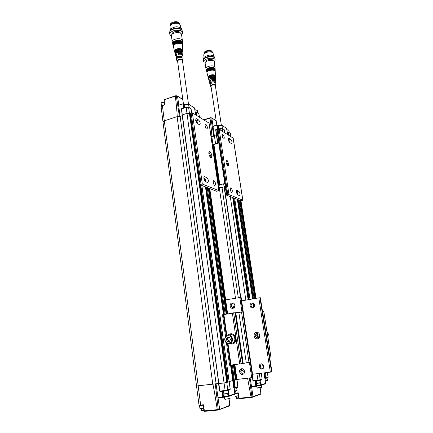 <?xml version="1.0" encoding="UTF-8"?>
<svg xmlns="http://www.w3.org/2000/svg" width="433" height="433" viewBox="0 0 433 433"><rect width="100%" height="100%" fill="white"/><g stroke="black" fill="none" stroke-linecap="round" stroke-linejoin="round"><path stroke-width="0.65" d="M206.877 177.611L204.528 176.659C203.234 176.529 204.105 181.238 205.453 181.665L207.786 182.58C208.787 181.205 208.484 179.549 206.877 177.611L204.479 178.266L203.873 178.012M196.571 118.761L196.23 118.658C195.337 119.898 195.678 121.511 197.237 123.486L199.689 124.839C200.566 123.611 200.235 122.014 198.698 120.044L196.571 118.761L195.803 119.01M211.688 155.268C210.979 152.346 210.108 151.182 209.069 151.772C208.565 153.65 209.025 155.512 210.443 157.358C211.445 157.98 211.861 157.282 211.688 155.268M205.924 124.406L205.61 124.309C204.344 124.228 205.68 129.24 206.887 129.083C207.721 127.881 207.402 126.322 205.924 124.406M214.07 180.669L213.864 180.626C212.533 180.501 213.686 185.643 214.963 185.519C215.91 184.177 215.612 182.558 214.07 180.669M199.683 184.631L189.816 113.511L191.115 112.856L192.366 112.856L208.993 123.069L218.865 190.617L202.319 184.047L199.683 184.631L216.7 191.299L218.865 190.617M206.038 181.903C205.908 180.123 205.388 178.916 204.479 178.266M197.876 123.86L196.371 120.791L195.716 120.401M210.092 156.979L210.492 155.301L209.177 152.66L208.825 152.616M196.539 385.976L215.298 383.898M178.845 105.192L177.546 96.261L176.345 96.012L179.376 116.304L177.119 116.629L164.307 120.845L162.413 105.641L161.114 106.789L162.987 121.938L164.307 120.845L200.631 404.969L199.001 404.947L196.533 385.992L218.524 383.476L216.099 383.752L180.133 116.38L182.255 115.681L180.133 116.38L177.119 116.629L164.302 120.845L163.003 122.003M189.822 113.592L227.114 382.426L226.784 382.518L188.604 107.368L186.174 107.357L186.975 113.381L182.407 114.886L186.975 113.381L189.833 113.598L186.975 113.381L224.056 382.983L218.541 383.584L224.056 382.983L229.263 381.798L228.191 382.112L200.771 185.059M230.6 365.29L232.748 380.515L229.225 381.527L233.263 380.439L232.748 380.515L233.723 387.811L234.074 388.233L234.81 388.152L234.34 387.719L233.723 387.811M231.525 365.181L233.674 380.418L234.529 380.288L233.263 380.439L234.34 387.719L235.168 388.141L237.473 387.405M233.371 364.943L235.509 380.006L234.529 380.288L236.997 379.546L236.526 379.714L234.405 364.813M201.036 408.611L201.296 410.446L201.085 408.606M164.416 99.677L175.376 96.099C176.821 109.544 177.4 116.385 177.119 116.629L212.771 384.266C213.123 384.25 214.622 392.72 217.285 409.672L219.655 409.19L216.029 383.762M204.046 410.868L217.285 409.672L217.463 410.138L218.302 410.008L215.288 383.903M203.575 408.335L203.851 410.246L201.572 410.462L201.821 410.895L203.959 410.695L201.821 410.895L201.296 410.446L201.572 410.462L201.307 408.584M201.8 410.89L201.35 410.468M232.375 365.073L235.303 388.098L237.425 387.421M228.992 396.206L234.583 394.301L234.805 393.792L229.214 395.686L228.786 396.265L234.583 394.301L234.805 393.765M182.39 115.2L219.872 391.064L225.117 390.496L224.056 382.983L226.784 382.518L227.769 390.036L227.536 390.566L229.945 389.803L230.199 389.267L201.821 185.47M201.87 185.486L230.242 389.245L225.117 390.496L225.371 390.967L227.379 390.62L229.945 389.803L230.194 389.235M219.807 391.01L220.197 391.524L227.536 390.566M218.178 397.862L223.006 397.37L222.757 396.904L217.913 397.402M222.14 391.313L222.757 396.904L223.439 396.796L223.212 397.31L218.194 397.862M199.51 405.407L203.261 404.709L204.517 411.35L218.324 410.002L229.934 405.283L229.376 405.965M203.261 404.709L203.992 410.901L204.517 411.35L217.458 410.138M228.218 393.629L228.786 396.265L228.24 396.325L228.786 396.265M204.057 410.917L204.495 411.345M199.516 405.45L199.922 408.4L203.521 408.01M224.332 396.964L224.657 399.102C226.47 399.123 228.294 398.858 230.123 398.311L229.836 395.919M234.524 391.026L237.046 390.479L236.645 387.67M223.709 391.145L224.115 393.922L228.662 393.261L228.294 390.328M200.149 408.579L203.553 408.216M224.938 399.323L229.928 398.587M234.551 391.243L236.856 390.739M224.348 394.111L228.5 393.494M182.445 60.593L182.439 60.56C182.309 59.067 177.221 59.77 177.595 61.226L183.424 103.904M188.068 104.407L188.577 104.109L194.514 108.028L188.664 104.164M178.791 105.17L182.926 103.768L184.166 104.51L183.338 103.85M188.252 104.082L188.577 104.109M182.97 58.574L182.845 57.73M182.818 53.708L182.677 52.929M182.753 51.776L182.753 51.673C182.715 49.059 174.066 50.25 174.9 52.756L175.078 53.465C175.766 51.359 177.952 50.618 181.633 51.235L181.708 52.485C178.147 51.895 176.031 52.61 175.365 54.639L175.657 55.825L176.696 54.244L176.929 55.505L175.95 57.01L176.242 58.201C176.848 56.404 178.748 55.765 181.941 56.279L182.017 57.54C178.943 57.042 177.113 57.659 176.534 59.381L176.989 61.221L177.692 61.924C176.989 60.707 177.546 59.938 179.354 59.619C181.957 59.337 183.018 59.895 182.542 61.291L183.029 60.382C183.002 58.433 176.361 59.348 176.989 61.221L177.698 61.984M175.343 54.342L175.078 53.465M176.512 59.126L176.242 58.201M176.025 56.382L175.657 55.825M182.894 56.138L182.888 56.046C182.439 54.877 180.962 54.504 178.456 54.915L178.223 53.654C180.832 53.21 182.374 53.605 182.85 54.829L182.65 55.516M195.543 112.407L194.953 112.694L195.24 114.621M179.376 116.304L180.074 116.396M180.068 116.369L178.65 105.484M180.842 52.252L180.772 51.754L181.633 51.235M175.663 53.632L175.197 53.741M180.772 51.754C178.472 51.316 176.973 51.771 176.269 53.102M181.941 56.279L181.438 56.577C178.986 56.166 177.487 56.653 176.94 58.044L176.978 58.336M176.973 58.293L176.345 58.439M181.438 56.577L181.551 57.4M176.832 54.964L176.621 55.711M181.887 54.937L181.882 54.899C181.535 54.087 180.485 53.8 178.737 54.033L178.223 53.654M178.845 54.834L178.737 54.033M174.916 52.815C173.904 50.206 183.078 49.032 182.753 51.814M182.764 52.041L182.228 50.25C179.386 49.075 176.935 49.459 174.872 51.408L174.975 53.053M196.23 115.232L195.851 112.385L196.333 112.044L197.042 115.73M197.264 110.366L194.861 109.901M175.419 95.817L176.226 95.747M191.657 112.753L191.088 108.921L188.485 107.14M181.871 108.559L182.174 115.081L218.757 383.53M188.701 104.965L185.638 104.602L184.642 105.241L184.853 107.519M182.726 50.807L182.206 49.849C180.296 48.123 173.92 49.79 174.667 51.808L174.688 51.9M164.681 104.867L162.413 105.641L164.426 104.689L164.231 99.953L164.486 104.716M164.296 99.666L164.08 100.212M196.934 109.998L194.845 109.793M188.339 104.564L185.714 104.472L184.826 105.024M182.78 50.964L182.32 49.357C179.468 48.003 176.908 48.355 174.64 50.417L174.672 52.025M164.21 102.269L162.05 102.459L161.141 103.043L161.412 105.977M164.199 102.188L162.131 102.334L161.33 102.832M182.537 44.94L182.531 44.81C182.488 41.649 172.253 43.056 173.26 46.087L173.265 44.556C174.207 42.402 180.437 41.541 182.055 43.343L182.542 45.211C182.499 42.082 172.356 43.479 173.357 46.477L173.357 46.483M182.499 43.83L182.499 43.83C182.455 40.588 171.993 42.028 173.027 45.14L173.038 45.189M182.564 44.096L182.022 42.358C180.377 40.496 173.979 41.379 173.027 43.598L173.021 45.341M182.466 42.856L182.466 42.856C182.423 39.527 171.733 41.005 172.794 44.188L172.805 44.236M182.531 43.121L181.99 41.373C180.323 39.446 173.747 40.356 172.794 42.64L172.789 44.393M182.407 40.848L182.385 40.594C182.087 37.265 171.436 38.732 172.253 41.99L172.302 42.185M182.385 40.594L181.541 34.537C181.232 31.149 170.607 32.61 171.436 35.928L172.242 41.909M180.404 33.081L180.393 33.016C179.489 31.349 177.422 30.97 174.18 31.88C172.729 32.502 172.047 33.26 172.123 34.153L172.139 34.261M181.6 34.959L182.585 33.557L182.656 32.681C182.818 32.204 181.064 30.499 179.987 30.462L175.538 30.256L173.027 30.927L171.073 32.037C170.299 32.599 169.568 34.018 169.855 34.445L170.191 35.235L171.479 36.269M180.496 25.487L179.635 24.167C177.725 23.036 175.37 22.944 172.578 23.896L170.38 25.439L169.98 26.846L170.326 29.412M179.008 23.799C177.232 22.889 175.149 22.852 172.751 23.685L170.959 24.838M179.744 24.248C179.343 21.136 169.92 22.348 170.369 25.455M179.527 23.615L179.516 23.539C178.515 21.65 176.231 21.212 172.664 22.224C171.073 22.922 170.321 23.777 170.413 24.795L170.429 24.941M243.33 374.09C240.456 372.937 240.001 371.151 241.966 368.737M233.133 308.269C230.681 306.537 230.654 304.783 233.062 303.013M241.641 368.754C244.326 368.272 245.733 372.981 243.238 374.144C240.402 375.795 237.955 370.323 240.916 368.976L241.641 368.754M232.11 302.97C235.059 302.31 236.039 307.647 233.078 308.285C230.031 309.211 228.862 303.614 231.969 302.997L232.11 302.97M225.642 299.885L241.04 297.357M241.029 297.303L252.948 377.441M252.953 377.489L236.986 379.46M241.549 312.144L248.986 362.372L243.194 363.428L235.796 312.696L241.971 312.079L239.795 297.379M251.708 377.765L249.419 362.313L248.986 362.372M235.796 312.696L235.189 312.756M235.146 312.729L222.497 314.759L225.55 336.473M243.194 363.428L242.583 363.536M229.571 365.263L242.545 363.568M238.886 312.583L246.253 362.719M230.637 333.87C235.828 332.723 238.177 342.048 233.106 343.813L232.153 344.067M228.121 334.931L229.501 334.108C234.865 331.867 238.193 341.918 232.694 343.872L231.742 344.132M231.628 343.364L232.429 343.147C237.116 341.496 234.285 332.928 229.712 334.844L228.916 334.936M229.23 343.721C226.838 343.786 225.344 342.514 224.738 339.894C224.565 337.583 225.42 335.992 227.303 335.126C231.909 333.194 234.756 341.837 230.031 343.504L229.23 343.721M225.014 339.851C224.294 335.05 231.07 334.027 231.736 338.866C232.456 343.71 225.642 344.673 225.014 339.851M230.502 339.553L229.528 337.383L227.395 337.188L226.237 339.163L227.206 341.334L229.338 341.534L230.502 339.553M227.206 341.334L229.474 341.301M226.237 339.163L227.298 339.028L228.267 341.188M228.326 337.275L227.298 339.028M229.079 337.339C227.206 338.877 227.374 340.138 229.577 341.128M233.75 364.9L235.871 379.822L236.526 379.714M235.871 379.822L235.536 379.86M234.713 364.775L237.804 386.858L234.756 387.703L233.674 380.418L233.263 380.439L231.114 365.23M200.095 184.794L227.514 382.231L228.191 382.112M227.514 382.231L227.141 382.269M267.275 380.71L265.38 381.11M260.747 382.864L257.105 383.4L256.482 380.764M261.543 387.519L257.159 388.163L256.569 386.063M267.058 377.993L267.442 380.477L265.353 380.916M260.92 382.62L256.872 383.221M261.44 385.159L261.727 387.264L256.877 387.946M238.507 395.935L235.314 396.292M255.73 380.851L256.325 385.754L255.735 385.841L255.946 386.258L256.866 385.57L260.201 384.986L260.406 385.386L261.077 385.283L260.39 382.999M260.899 385.332L256.59 386.047M238.475 395.751L235.108 396.13L234.8 394.084M247.595 378.236L251.124 397.499L239.433 398.674L238.967 398.29M238.686 398.214L236.618 398.42L238.686 398.214L238.475 397.824L238.832 397.786M236.142 396.309L236.618 398.42L236.142 398.019L235.909 396.325M267.724 377.782L266.057 378.312L266.252 377.857L265.586 377.955L266.062 378.312L264.942 378.442L264.65 378.063L265.532 378.372L264.942 378.442M265.64 383.324L265.445 383.795L261.077 385.283L261.278 384.818L260.201 384.986L259.892 383.102M265.023 378.431L265.673 383.329L265.305 383.844M262.1 379.146L261.884 379.638L260 380.239M261.245 373.219L262.106 379.167L260.211 379.768L260.006 380.239L261.884 379.638L262.133 379.156L261.278 373.214M253.5 381.1L252.932 380.704L252.45 377.63M259.307 373.446L260.211 379.768L257.922 380.158L258.138 380.58L260.006 380.239L253.511 381.1M256.304 380.786L256.666 386.02L251.578 386.729L253.002 396.677L260.893 393.716L260.027 387.908M239.4 398.674L238.919 398.279L238.08 393.278L234.832 393.548L238.036 393.283L238.919 398.279L239.4 398.674L251.124 397.499L251.871 397.38L251.925 396.926L239.184 398.268L238.226 392.834L238.031 393.261M236.174 398.035L236.607 398.42M250.09 377.949L251.578 386.729M249.397 378.031L251.925 396.926L253.002 396.677L252.812 397.142L251.876 397.375L260.709 394.165L261.018 393.64L260.579 394.214M238.226 392.834L234.778 393.164M217.539 134.777L216.652 135.047L217.539 134.777M212.993 144.703L211.797 136.53L211.071 136.747L216.489 135.675L214.465 136.292L215.585 143.864M222.026 187.511L238.285 297.644M212.251 144.839L213.458 144.801M224.797 183.495L219.85 184.81L219.607 185.21L218.156 185.248M218.497 187.559L222.789 187.446M225.225 186.363L224.088 186.71M218.752 142.922L213.442 144.698L219.369 185.097M218.681 141.986L216.814 129.9L219.168 129.321L228.97 194.634L242.837 200.176L240.732 200.717L226.535 195.153L227.033 194.893L217.285 129.564M226.535 195.153L218.6 141.889M228.97 194.634L227.033 194.893M225.988 161.341L226.183 161.39C227.357 162.84 227.661 164.194 227.081 165.455M228.445 139.919L229.896 142.728M236.407 191.662L236.559 191.727C237.289 192.268 237.728 193.34 237.879 194.942M233.143 138.078L219.168 129.321M230.984 187.857C232.375 189.627 232.656 191.153 231.834 192.431C230.697 192.544 229.631 187.706 230.811 187.819L230.984 187.857M222.935 134.668C224.278 136.465 224.581 137.938 223.845 139.09C222.773 139.231 221.55 134.506 222.681 134.593L222.935 134.668M225.999 162.554L226.167 160.535C227.661 158.581 229.869 167.771 227.449 165.866L225.999 162.554M229.717 142.625C228.424 140.877 228.126 139.431 228.824 138.295L230.767 139.394C232.045 141.136 232.337 142.571 231.65 143.696L229.717 142.625M239.427 195.575L237.744 194.882C236.402 193.167 236.12 191.673 236.905 190.406L238.751 191.159C240.071 192.874 240.347 194.357 239.579 195.608L239.427 195.575M204.116 53.346L204.084 53.135C204.192 51.3 206.519 50.834 207.808 50.504C211.483 50.104 211.932 51.224 212.235 51.803L212.24 51.852M204.078 53.887L204.912 52.339L206.357 51.57C207.169 51.116 208.657 51.002 210.822 51.229C211.759 51.527 212.3 51.949 212.457 52.496L212.468 52.545M204.414 53.524L205.578 52.615L207.716 51.879L210.995 51.89L212.04 52.328M204.084 57.416L203.726 55.013L203.997 53.995L206.287 52.453C208.863 51.641 210.941 51.689 212.527 52.61L213.133 53.535M203.716 61.946C202.817 58.558 214.865 56.604 215.174 60.09L214.216 61.962M205.783 61.897L206.454 60.349L209.134 59.305L211.889 59.397L213.155 60.474M205.686 66.373L205.756 67.58M205.962 68.733L205.15 63.256C204.468 60.566 214.016 59.099 214.194 61.8L214.2 61.849M206.276 69.984L205.962 68.766C205.908 67.857 206.736 67.072 208.446 66.401C211.943 65.47 214.135 65.773 215.033 67.304L215.044 67.472M206.487 70.931L206.433 69.524L208.733 67.889C211.396 67.099 213.409 67.196 214.773 68.176L215.179 69.572M206.498 70.844L206.471 70.741C206.341 69.854 207.131 69.08 208.83 68.414C212.262 67.521 214.362 67.829 215.131 69.345L215.136 69.426M206.709 71.791L206.655 70.39L208.906 68.798C211.504 68.03 213.474 68.122 214.817 69.069L215.217 70.46M206.72 71.705L206.693 71.602C206.568 70.736 207.337 69.984 209.004 69.334C212.365 68.457 214.416 68.755 215.174 70.233L215.174 70.314M206.985 72.728L206.882 71.256L209.079 69.713C211.613 68.961 213.539 69.047 214.86 69.967L215.228 71.44M208.056 76.885L206.914 72.463C206.795 71.624 207.548 70.882 209.177 70.249C212.462 69.394 214.476 69.686 215.212 71.126L215.217 71.201M208.273 77.837L208.192 76.538L210.119 75.201C212.338 74.552 214.021 74.622 215.163 75.412L215.499 76.711M226.892 129.916C227.352 129.905 228.353 129.694 228.629 130.057L228.689 130.095M218.589 126.209L220.007 125.548L221.81 125.738M208.284 77.778L208.251 77.648C208.149 76.928 208.809 76.3 210.227 75.753C212.3 75.136 213.924 75.18 215.093 75.878L215.461 76.554M226.914 130.024L228.824 130.176L229.274 132.628M218.681 128.493L218.432 126.393C219.499 125.592 220.668 125.408 221.956 125.835L222.064 126.019M215.818 129.862L215.986 129.332L220.051 128.103M222.053 128.114L224.164 129.656M229.003 135.361L228.321 132.033L227.899 132.346L228.278 134.912M208.533 78.736L208.419 77.426L210.297 76.121C212.349 75.515 213.956 75.553 215.114 76.246L215.51 77.642M203.938 119.963L210.849 117.949L213.815 136.238L211.797 136.53C212.056 136.319 211.456 130.154 209.989 118.03L210.719 117.7L211.872 118.139L214.411 136.281M215.504 77.469C215.001 76.203 213.296 75.932 210.395 76.663C208.971 77.209 208.338 77.843 208.489 78.552M215.396 80.868L215.629 80.246C215.266 79.32 213.972 79.033 211.759 79.385L212.148 79.699C213.626 79.515 214.497 79.726 214.763 80.338L214.795 80.554M212.148 79.699L212.267 80.468M210.075 81.29L210.427 80.386M209.718 78.92L209.718 78.92C210.292 77.713 211.677 77.28 213.875 77.626L213.951 78.119M210.406 83.396L210.373 83.288C210.947 82.097 212.338 81.669 214.535 82.005L214.649 82.763M227.357 134.349L227.076 132.606L227.612 132.319M213.875 77.626L214.708 77.198L210.53 77.345C209.171 77.864 208.544 78.46 208.641 79.142L208.473 78.503C208.376 77.805 209.02 77.193 210.4 76.663C213.177 75.948 214.876 76.181 215.499 77.372L215.499 77.437M211.759 79.385L211.975 80.527C214.097 80.197 215.331 80.473 215.677 81.355L215.683 81.409M210.059 84.592L211.607 83.022L215.098 82.892L215.022 81.756L211.391 81.891C210.216 82.335 209.669 82.849 209.751 83.434L209.469 82.351L210.546 81.009L210.33 79.872L209.193 81.28L209.588 81.772M215.704 82.708L215.786 83.629M215.499 78.313L215.58 79.196M208.641 79.142L209.545 79.077M208.684 79.255L208.895 80.089M208.955 80.316L208.917 80.208C208.825 79.548 209.431 78.974 210.741 78.476L214.784 78.33L214.708 77.198M215.022 81.756L214.535 82.005M209.751 83.434L210.01 84.397M210.389 83.401L209.783 83.531M219.017 125.857L216.906 124.98L216.83 125.267L217.377 125.256L218.005 128.704M221.891 125.256L226.594 128.374L221.81 125.207L221.263 125.516M216.879 124.991L213.09 126.176L216.846 125.034M217.918 125.521L219.661 125.624M220.57 125.483L221.041 125.364M215.423 86.059C215.915 85.48 215.769 85.063 214.99 84.808L212.029 84.971L210.687 85.875C210.427 86.032 210.562 86.319 211.088 86.735M216.803 125.013L211.006 86.172C212.24 84.754 213.68 84.522 215.336 85.474L215.336 85.496M266.966 331.618C268.422 333.145 268.687 334.844 267.767 336.728M270.879 356.971L269.656 357.274M262.544 311.733L263.789 311.717M258.891 334.103L258.236 334.011C256.201 334.308 257.613 337.843 259.232 336.506M258.355 337.583C256.401 336.381 256.195 334.953 257.743 333.291M259.962 297.731L271.545 371.947L270.354 372.142L258.799 297.866L260.303 297.78M271.864 371.806L271.545 371.947M256.921 333.237C259.659 334.108 260.033 335.607 258.046 337.735L257.624 337.848C254.875 336.944 254.512 335.44 256.542 333.334L256.921 333.237M244.488 370.994L244.228 371.027C242.924 371.054 242.063 370.367 241.636 368.965M262.809 368.764C260.044 367.72 259.605 366.069 261.494 363.801M232.916 308.199L234.913 306.071M252.899 307.906C250.03 308.767 248.905 303.582 251.827 303.008L251.957 302.981C254.734 302.375 255.681 307.316 252.899 307.906C250.523 306.293 250.49 304.664 252.807 303.013M252.553 374.242L270.354 372.142M258.799 297.866L241.636 300.859M261.245 363.817C264.179 364.71 264.687 366.367 262.766 368.792C260.109 370.329 257.787 365.284 260.558 364.029L261.245 363.817M257.429 338.822C253.722 339.38 252.737 332.869 256.444 332.355C260.146 331.765 261.159 338.314 257.429 338.822M244.521 371.135L243.189 371.298L240.889 370.009M232.007 307.603L233.593 306.131L234.93 305.898M202.319 184.047L192.366 112.856M204.755 176.707L204.132 176.881M198.698 120.044L196.371 120.791M191.115 112.856L201.036 184.101M190.298 113.121L200.192 184.328M237.966 386.777L237.576 387.373L237.966 386.772L234.892 364.754M227.671 393.765L227.991 395.876L229.214 395.686L228.424 390.285M234.145 388.222L234.805 393.792L234.188 388.217M228.868 398.939L229.544 405.905L218.329 410.002M223.563 391.161L224.137 396.563L223.439 396.796L222.833 391.243M200.885 405.423L203.066 405.212L200.885 405.423C200.019 405.656 199.391 405.499 199.001 404.958M223.834 397.099L228.24 396.325L223.006 397.37M234.074 388.233L234.81 388.152M203.883 410.246L203.927 410.522M223.212 397.31L224.137 396.563L227.991 395.876L228.24 396.325M185.346 104.618L184.144 104.429M176.247 95.747L177.351 95.985L182.845 99.639M184.691 107.573L184.166 104.51L185.059 104.791M195.283 112.439L194.514 108.028L195.245 112.445M189.194 107.584L188.777 104.391L188.166 104.45M194.39 107.801L194.536 108.163M184.074 107.779L183.457 104.066L182.834 104.072L183.484 107.974M194.953 112.694L195.51 112.634L195.824 114.978M199.402 117.181L198.893 113.792L196.528 112.32L195.51 112.634L195.916 112.109M186.336 107.07L181.416 109.051L182.174 115.081M190.953 108.683L188.393 107.081L186.266 107.048M199.088 114.052L196.414 112.098M191.695 112.748L191.105 109.056M182.445 31.208L182.434 31.106C181.037 28.518 177.828 27.928 172.81 29.336C170.575 30.305 169.519 31.479 169.644 32.87L169.839 34.331M240.64 297.298L252.574 377.603M230.48 365.295L227.412 343.499M226.307 335.683L223.32 314.45M226.459 342.952L229.593 365.268M239.752 364.137L232.359 312.929M223.861 314.342L226.822 335.342M228.002 343.678L231.043 365.241M233.663 312.761L241.084 363.926M242.545 363.585L235.141 312.713M209.588 188.512L227.439 313.746M225.16 314.125L207.239 187.592M208.246 187.987L226.134 313.963M196.122 120.645L196.376 122.442M204.23 178.163L204.593 180.729M205.459 186.894L223.433 314.418M227.136 313.795L209.28 188.393M197.112 121.63L197.388 123.573M205.22 179.008L205.605 181.725M206.384 187.256L224.326 314.261M196.647 121.013L196.966 123.27M204.755 178.445L205.182 181.492M205.973 187.094L223.931 314.326M208.625 188.133L226.502 313.903M260.406 385.386L256.52 386.068M235.882 396.325L236.142 398.019L238.475 397.824L238.193 396.006M264.763 372.802L265.586 377.955L265.191 377.982L264.374 372.851M266.062 378.307L267.848 377.744L268.162 377.23L267.708 377.787M267.345 372.499L268.049 377.289L266.252 377.857L265.499 372.716M260.92 382.626L260.531 380.071L261.278 384.818L265.646 383.34L264.996 378.437M264.65 378.063L263.903 372.905M256.931 373.728L257.922 380.158L253.181 380.694L252.704 377.56M251.351 386.323L255.735 385.841L255.134 380.916M235.552 391.091L236.055 393.494M240.591 200.663L255.676 298.413M255.124 298.51L240.012 200.436M263.621 367.985L263.075 364.429M254.252 306.878L253.733 303.484M253.024 298.873L237.804 199.57M236.927 193.843L236.607 191.749M228.9 141.483L228.684 140.065M263.913 367.314L263.556 365.008M254.539 306.218L254.198 304.02M253.402 298.808L238.199 199.721M237.419 194.639L237.04 192.182M229.393 142.322L229.122 140.552M248.661 299.636L233.23 197.778M248.401 299.679L232.954 197.67M255.914 298.369L240.829 200.717M254.891 298.548L239.763 200.338M238.962 200.024L254.128 298.683M263.232 368.461L262.56 364.072M253.873 307.354L253.235 303.165M252.591 298.949L237.344 199.391M250.025 299.398L234.654 198.336M233.825 198.011L249.235 299.533M232.694 197.567L248.152 299.723M221.739 128.054L220.11 128.054L215.867 129.629L217.859 143.188M224.316 186.607L240.764 297.298M245.863 300.123L230.291 196.625M235.471 298.142L219.298 187.738M218.968 185.118L213.047 144.714M212.56 144.746L218.476 185.162M213.907 144.368L219.85 184.81M227.818 194.688L218.043 129.332M242.772 200.116L233.111 137.883M229.068 138.371L228.521 138.533M230.767 139.394L228.635 140.032M237.062 190.444L236.629 190.558M238.751 191.159L236.559 191.727M203.71 61.887L203.505 60.517C202.606 57.113 214.649 55.153 214.952 58.661L214.963 58.715M205.578 66.476L205.859 67.516M207.006 72.82C206.887 71.981 207.634 71.25 209.253 70.622C212.506 69.778 214.497 70.065 215.228 71.488L215.212 71.126M215.943 129.343L215.666 129.781L217.615 143.258M220.11 128.054L221.972 128.065L224.148 129.564L224.651 132.687M228.397 132.081L230.399 133.467L228.505 132.281L227.076 132.606M230.897 136.525L230.399 133.467L231.022 136.601M203.699 119.817L209.983 117.808M220.283 130.008L220.04 128.341L222.167 128.325L222.67 131.47M227.877 134.668L227.569 132.552L227.969 132.07M216.186 120.888L211.688 117.884L210.741 117.7M217.485 128.866L216.83 125.267L212.993 126.468M221.474 125.565L222.005 125.462L222.421 128.347M217.269 125.056L217.945 125.608L218.486 128.552M227.298 132.368L226.611 128.471M210.985 86.676L210.454 86.162L211.943 84.787C214.075 84.24 215.385 84.413 215.861 85.296L215.51 85.972M221.019 125.489L221.469 125.229M269.721 357.263L262.609 311.728M263.784 311.69L270.885 356.992M260.298 297.736L271.87 371.85M243.189 371.298L244.228 371.027M234.762 306.093L233.712 306.109M208.917 152.107L209.069 151.772M209.085 123.183L218.957 190.699M229.062 398.896L229.934 405.288M218.541 383.584L219.618 391.069L220.197 391.524L225.371 390.967M229.891 398.636L230.123 398.311M224.971 399.35L224.657 399.102M228.472 393.532L228.662 393.261M182.439 60.56L188.479 104.077M182.97 58.493L183.029 60.382L182.553 61.345M182.888 103.779L178.775 105.17M184.047 104.288L185.432 104.58M188.214 104.099L187.781 104.239M182.932 57.275L182.888 56.046M182.85 54.829L182.813 53.611M182.775 52.404L182.753 51.673M177.433 96.034L182.823 99.471M183.251 103.79L182.926 103.768M195.153 112.456L195.597 112.336M198.774 113.565L199.581 117.289M197.264 110.345L197.616 112.845M164.334 99.655L175.397 95.823M186.228 107.059L181.763 108.553M188.696 104.938L189.053 107.492M161.108 106.745C161.238 106.096 161.693 105.63 162.478 105.354M196.333 112.044L195.987 112.06M181.416 109.051L181.703 108.569M182.694 49.833L182.531 44.81M174.445 50.91L173.357 46.477M182.439 42.001L182.401 40.707M172.572 43.289L172.28 42.104M169.628 32.735C170.207 30.619 169.097 31.106 172.956 28.832C176.415 27.858 179.035 27.907 180.821 28.984L182.434 31.106L182.656 32.681M169.806 31.512L170.142 29.698C170.104 28.594 175.614 26.294 177.465 26.873C180.842 27.604 182.353 28.654 181.99 30.023M180.842 27.993L180.48 25.401M241.863 368.737L240.916 368.976M233.008 302.997L231.969 302.997M253.029 377.452L241.111 297.319M232.694 343.872L233.106 343.813M242.588 363.574L235.184 312.713M230.031 343.504L232.429 343.147M209.772 188.582L227.612 313.714M162.992 121.938L196.539 385.992M208.289 188.003L226.178 313.952M233.419 364.938L235.552 379.985M199.727 184.647L227.157 382.404M261.521 387.551L261.727 387.264M265.889 378.35L265.532 378.372M258.138 380.58L253.462 381.105L252.932 380.704M260.163 387.887L261.018 393.64M255.946 386.258L251.595 386.729M251.871 397.38L251.124 397.499M268.162 377.23L267.47 372.483M232.986 197.681L248.434 299.674M239.795 200.349L254.918 298.543M234.691 198.346L250.058 299.392M223.639 183.803L240.494 297.303M240.948 200.717L256.033 298.353M233.181 137.97L242.837 200.176M226.042 160.805L226.167 160.535M213.507 55.971L213.128 53.486M203.629 59.429C203.678 59.018 202.227 57.042 208.69 55.235C213.036 54.558 215.055 57.232 214.487 57.67M203.494 60.441C202.963 56.36 214.292 54.596 214.952 58.661L215.174 60.09M213.15 60.436L213.193 60.739M215.033 67.304L214.194 61.8M215.098 68.603L215.044 67.386M215.423 75.732L215.228 71.488M224.023 129.348L224.684 132.709M228.321 132.033L228.023 132.038M230.286 133.261L230.535 133.64M210.719 117.7L203.662 119.795M222.064 126.003L222.416 128.341M215.986 129.332L220.083 128.06M210.373 83.288L210.427 83.65M227.325 132.363L226.481 128.168M227.661 132.265L227.228 132.379M216.164 120.737L211.764 117.933M217.187 125.007L216.906 124.98M221.81 125.207L221.528 125.18M215.428 86.102L215.861 85.296L215.78 83.574M215.731 82.47L215.677 81.355M215.629 80.246L215.58 79.136M215.526 78.037L215.499 77.372M211.093 86.773L210.454 86.162L210.027 84.5M209.193 81.28L208.917 80.208M221.068 125.326L220.37 125.5M219.861 125.575L217.831 125.408M221.095 125.316L221.501 125.191M215.336 85.474L221.344 125.24M270.944 356.976L263.849 311.69M271.929 371.823L260.357 297.752M256.542 333.334L257.408 333.226M251.827 303.008L252.802 303.013M260.558 364.029L261.451 363.807M233.593 306.131L234.643 306.12"/></g></svg>
